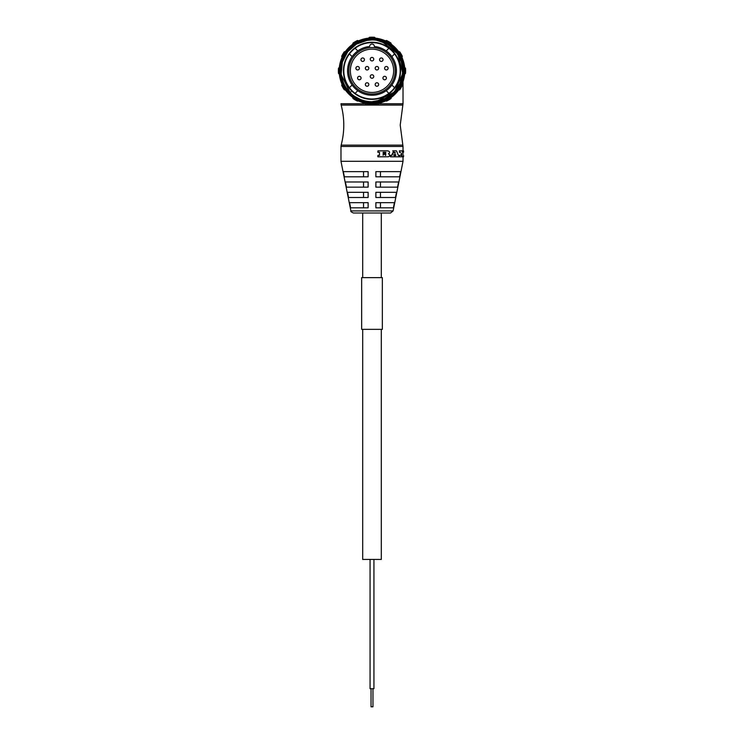 <?xml version="1.0" encoding="UTF-8"?>
<svg xmlns="http://www.w3.org/2000/svg" width="744" height="744" viewBox="0 0 744 744"><rect width="100%" height="100%" fill="white"/><g stroke="black" fill="none" stroke-linecap="round" stroke-linejoin="round"><path stroke-width="1.12" d="M350.973 91.828L350.154 92.656L341.412 75.163L350.136 92.637M341.226 73.554L342.361 62.096L347.708 51.717L356.376 44.156L367.397 40.26M376.603 40.26L387.019 43.812L395.408 50.648L400.979 60.087L402.895 70.81L400.979 81.533L395.408 90.963L387.019 97.808L376.603 101.361L394.515 91.968L402.774 73.498L397.854 53.903L381.923 41.552L377.971 40.502L388.573 44.742L396.784 52.359L401.788 62.617L402.746 73.796L399.584 84.723L392.767 93.688L383.104 99.64L372 101.705A30.895 30.895 0 0 1 341.105 70.81A30.895 30.895 0 0 1 372 39.916A30.895 30.895 0 0 1 402.895 70.81A30.895 30.895 0 0 1 372 101.705M358.264 43.133L366.029 40.502L371.972 39.916M350.154 92.656L351.41 93.837M354.786 96.46L360.18 99.352M366.029 101.119L367.183 101.324M372 102.737A31.927 31.927 0 0 1 340.073 70.81A31.927 31.927 0 0 1 372 38.883A31.927 31.927 0 0 1 403.927 70.81A31.927 31.927 0 0 1 372 102.737M341.998 57.465A32.838 32.838 0 0 0 398.561 90.117A32.838 32.838 0 0 0 352.693 44.249A32.838 32.838 0 0 0 341.998 57.465L341.691 56.293A33.61 33.61 0 0 1 344.277 51.82L345.439 51.503M402.002 84.156L402.309 85.328A33.61 33.61 0 0 1 399.723 89.801L398.561 90.117M339.348 74.251L338.492 73.396A33.61 33.61 0 0 1 338.492 68.225L339.348 67.369M404.652 67.369L405.508 68.225A33.61 33.61 0 0 1 405.508 73.396L404.652 74.251M345.439 90.117L344.277 89.801A33.61 33.61 0 0 1 341.691 85.328L341.998 84.156M385.346 40.808L386.517 40.492A33.61 33.61 0 0 1 390.991 43.078L391.307 44.249M368.559 38.158L369.415 37.302A33.61 33.61 0 0 1 374.585 37.302L375.441 38.158M398.561 51.503L399.723 51.82A33.61 33.61 0 0 1 402.309 56.293L402.002 57.465M391.307 97.362L390.991 98.534A33.61 33.61 0 0 1 386.517 101.119L385.346 100.812M375.441 103.463L374.585 104.318A33.61 33.61 0 0 1 369.415 104.318L368.559 103.463M358.654 100.812L357.483 101.119A33.61 33.61 0 0 1 353.009 98.534L352.693 97.362M358.654 40.808L357.483 40.492A33.61 33.61 0 0 0 353.009 43.078L352.693 44.249M385.773 100.924L378.259 103.732L403.025 103.732L402.848 105.062L365.778 105.062A5.171 1.042 -90 0 1 365.741 103.732L369.154 104.058M365.778 105.062L341.152 105.062L340.975 103.732L365.741 103.732L358.227 100.924M374.846 104.058L378.259 103.732A5.171 1.042 -90 0 1 378.222 105.062M340.975 161.299L350.898 210.924L393.102 210.924L403.025 161.299L340.975 161.299L340.975 146.475L403.025 146.475L400.216 125.104L402.848 105.062M385.838 154.482L385.606 155.198A45.124 11.011 148.8 0 1 385.466 155.31A32.29 2.753 169.7 0 1 385.28 155.347L385.504 155.347A32.782 2.753 -10.2 0 0 385.69 155.31A45.412 10.955 -30.8 0 0 385.838 155.198L385.838 154.473A45.412 10.946 -149.2 0 0 385.69 154.361A32.782 2.753 -169.8 0 0 385.504 154.324L383.216 154.324A36.782 4.91 159.1 0 1 383.123 154.371L383.123 155.31A36.782 4.92 20.9 0 1 383.216 155.347M393.818 150.855A40.399 13.652 158.6 0 1 393.725 150.92L394.088 150.92A40.762 13.606 -21.1 0 0 394.181 150.855L396.487 150.855A40.557 14.871 18.6 0 1 396.561 150.92A104.439 70.373 -138 0 1 398.263 155.282A40.576 15.959 16.5 0 1 398.328 155.347L398.97 155.347A36.782 11.876 11.9 0 1 399.026 155.394L399.026 156.77A36.782 11.876 -11.9 0 1 398.97 156.817L394.794 156.817A36.344 10.202 -164.3 0 0 394.72 156.77L394.72 156.77M394.692 156.668L395.101 155.394A36.782 10.184 -15.5 0 0 395.176 155.347L394.794 155.347A36.344 10.202 164.3 0 1 394.72 155.394L394.692 155.496M395.445 155.124A105.081 66.355 -134.5 0 0 395.222 154.613L395.613 154.613A104.383 65.593 45 0 1 395.836 155.124L395.445 155.273A41.989 16.191 158.7 0 1 395.362 155.347M393.967 155.347L394.329 155.347A36.772 9.839 16 0 1 394.404 155.394L394.404 156.77A36.772 9.839 -16 0 1 394.329 156.817L390.507 156.817A36.344 8.277 -161.6 0 0 390.423 156.77L390.423 156.77M390.386 156.668L390.73 155.394A36.772 8.258 -18.1 0 0 390.814 155.347L390.507 155.347A36.344 8.277 161.6 0 1 390.423 155.394L390.386 155.496M394.088 150.92A107.369 60.264 130.9 0 1 391.995 155.282L391.67 155.282A40.399 12.304 156.9 0 1 391.577 155.347M391.67 155.282A108.113 60.971 -49.6 0 0 393.725 150.92M392.711 150.855L396.087 150.855M394.59 152.576L394.553 153.05A36.344 10.091 -15.9 0 1 394.487 153.097L394.999 153.078A104.29 64.375 -133.9 0 0 394.701 152.399L394.655 152.418A107.331 64.365 -47.4 0 1 394.357 153.078M399.788 150.995L399.807 150.893A36.772 12.239 -10.8 0 0 399.863 150.855L399.407 150.855A36.344 12.267 169 0 1 399.351 150.893L399.788 152.167L399.333 150.995M402.299 151.246L402.811 150.995L402.56 152.167M402.811 150.995L402.82 150.893A36.772 13.55 -4.9 0 0 402.839 150.855L402.337 150.855A36.344 13.587 175 0 1 402.309 150.893L402.299 150.995M401.993 156.77A35.991 12.936 5.8 0 1 402.02 156.817L402.523 156.817A36.428 12.908 -174.3 0 0 402.495 156.77L401.993 156.77A59.297 38.883 -163.3 0 0 401.741 155.905M401.574 155.347A59.297 38.883 -163.3 0 0 401.202 154.24M399.407 156.817L399.863 156.817A36.772 12.239 -169.2 0 0 399.807 156.77L399.351 156.77A36.344 12.267 11 0 1 399.407 156.817L401.695 156.817A36.772 13.076 172.2 0 0 401.732 156.77L401.732 155.394A36.772 13.076 7.8 0 0 401.695 155.347L401.695 155.347M399.333 156.668L399.333 155.496L399.788 156.668M399.788 155.496L399.807 155.394A36.772 12.239 -10.8 0 0 399.863 155.347L399.407 155.347A36.344 12.267 169 0 1 399.351 155.394L399.333 155.496M400.43 152.464L400.412 152.362A36.782 12.49 -169.9 0 0 400.365 152.315L399.863 152.315A36.782 12.248 -169.2 0 0 399.807 152.269L399.351 152.269A36.354 12.276 11 0 1 399.407 152.315L399.9 152.315A36.344 12.518 10.2 0 1 399.947 152.362L399.965 152.464M377.812 156.668L377.915 155.496L377.859 156.77M379.487 155.198L379.487 152.464L379.44 155.31A36.354 3.32 158.1 0 1 379.338 155.347M377.859 152.269A36.354 2.651 22.1 0 1 377.961 152.315L378.054 152.315A36.782 2.641 -158.2 0 0 377.952 152.269L377.915 150.995L377.812 152.167M378.054 156.817L388.256 156.77A33.564 4.278 -12.2 0 0 388.573 156.677A36.456 7.096 161.5 0 0 388.87 156.538A41.18 10.742 -25 0 0 389.149 156.352A52.536 18.154 -34.3 0 0 389.335 156.166A84.686 37.033 132.7 0 0 389.484 155.942L389.558 154.845A132.274 63.993 -123.9 0 0 389.41 154.52A61.873 23.752 -140.6 0 0 389.186 154.259A40.502 10.295 -155.8 0 0 388.898 154.073A35.349 6.119 -163.6 0 0 388.387 153.869A41.794 10.89 154.1 0 0 388.805 153.58A46.826 14.378 -30.4 0 0 389.093 153.348A60.943 23.101 141 0 0 389.335 153.069A87.197 38.446 132.1 0 0 389.475 152.846L389.549 152.083A115.562 54.479 -126.3 0 0 389.335 151.655A50.285 16.712 -147.1 0 0 389 151.358A39.227 9.253 -157.3 0 0 388.628 151.134A35.173 5.887 -163.9 0 0 388.238 150.986A32.792 3.246 9.7 0 0 387.819 150.883L387.14 150.855M377.961 155.347L379.468 155.347A36.782 3.311 -21.6 0 0 379.57 155.31L379.607 155.198M390.693 155.496L390.693 156.668M395.613 154.613A40.576 14.313 -160.4 0 0 395.529 154.538L394.088 154.538A40.762 13.541 158.9 0 1 393.995 154.613A107.35 62.561 -48.2 0 1 393.753 155.124L393.753 155.273A42.213 14.666 22.8 0 1 393.846 155.347M395.176 155.347L395.752 155.347A42.324 16.117 -21 0 0 395.836 155.273L395.836 155.124M395.073 155.496L395.073 156.668M390.507 155.347L391.902 155.347A40.762 12.257 -22.7 0 0 391.995 155.282M395.073 152.399L395.055 152.371A103.602 63.64 45.6 0 1 395.38 153.078M401.258 155.347A36.782 12.871 8.7 0 0 401.221 155.31L401.304 153.199A59.343 38.576 16.4 0 1 402.495 156.77M379.607 152.464L379.57 152.362A36.782 3.311 -158.4 0 0 379.468 152.315L378.054 152.315M399.407 150.855L402.169 150.855A36.437 12.778 6.5 0 1 402.197 150.893A59.343 39.497 -167.6 0 1 403.034 154.278L403.016 154.175M403.536 156.77A36.782 13.876 0.4 0 1 403.536 156.817L402.523 156.817M402.634 152.464L403.081 154.175M385.504 152.315L385.28 152.315A32.29 2.753 10.3 0 1 385.466 152.353L383.216 152.315A36.782 4.91 159.1 0 1 383.123 152.362L383.123 153.301A36.782 4.92 20.9 0 1 383.216 153.338L385.504 153.338A32.782 2.753 -10.2 0 0 385.69 153.301A45.412 10.955 -30.8 0 0 385.838 153.19L385.838 152.464A45.412 10.946 -149.2 0 0 385.69 152.353A32.782 2.753 -169.8 0 0 385.504 152.315A45.124 11.011 31.2 0 1 385.606 152.464L385.606 153.19A45.124 11.011 148.8 0 1 385.466 153.301A32.29 2.753 169.7 0 1 385.28 153.338L383.216 153.338M403.546 152.315L403.546 150.855L402.337 150.855M377.961 150.855L387.392 150.855M399.863 155.347L400.365 155.347A36.782 12.499 -10.1 0 0 400.412 155.31L400.43 155.198M394.422 202.666L393.371 207.827L375.878 207.827L375.878 202.666L394.422 202.666M396.515 192.324L395.464 197.495L375.878 197.495L375.878 192.324L396.515 192.324M398.607 181.982L397.556 187.153L375.878 187.153L375.878 181.982L398.607 181.982M400.691 171.641L399.649 176.812L375.878 176.812L375.878 171.641L400.691 171.641M344.351 176.812L343.31 171.641L368.122 171.641L368.122 176.812L344.351 176.812M346.444 187.153L345.393 181.982L368.122 181.982L368.122 187.153L346.444 187.153M348.536 197.495L347.485 192.324L368.122 192.324L368.122 197.495L348.536 197.495M350.629 207.827L349.578 202.666L368.122 202.666L368.122 207.827L350.629 207.827M380.463 207.827L380.463 202.666M363.537 202.666L363.537 207.827M380.463 197.495L380.463 192.324M363.537 171.641L363.537 176.812M363.537 192.324L363.537 197.495M363.537 181.982L363.537 187.153M393.102 210.924L390.563 212.998L353.437 212.998C351.27 212.049 350.424 211.361 350.898 210.924M380.463 187.153L380.463 181.982M362.691 277.633L362.691 212.998L381.309 212.998L381.309 277.633M380.463 176.812L380.463 171.641M383.216 154.324L385.28 154.324A32.29 2.753 10.3 0 1 385.466 154.361A45.124 11.011 31.2 0 1 385.606 154.473M383.216 152.315L385.28 152.315M372 42.241A28.57 28.57 0 0 1 400.57 70.81A28.57 28.57 0 0 1 372 99.38A28.57 28.57 0 0 1 343.43 70.81A28.57 28.57 0 0 1 372 42.241M367.09 82.77A1.748 1.748 0 0 1 368.829 84.509A1.748 1.748 0 0 1 367.09 86.258A1.748 1.748 0 0 1 365.341 84.509A1.748 1.748 0 0 1 367.09 82.77M372 92.461A21.65 21.65 0 0 0 393.65 70.81A21.65 21.65 0 0 0 372 49.16A21.65 21.65 0 0 0 350.35 70.81A21.65 21.65 0 0 0 372 92.461M359.333 79.794A1.748 1.748 0 0 1 357.585 78.046A1.748 1.748 0 0 1 359.333 76.306A1.748 1.748 0 0 1 361.072 78.046A1.748 1.748 0 0 1 359.333 79.794M357.65 69.973A1.748 1.748 0 0 1 355.902 68.225A1.748 1.748 0 0 1 357.65 66.476A1.748 1.748 0 0 1 359.399 68.225A1.748 1.748 0 0 1 357.65 69.973M362.691 61.436A1.748 1.748 0 0 1 360.952 59.697A1.748 1.748 0 0 1 362.691 57.948A1.748 1.748 0 0 1 364.439 59.697A1.748 1.748 0 0 1 362.691 61.436M367.09 69.973A1.748 1.748 0 0 1 365.341 68.225A1.748 1.748 0 0 1 367.09 66.476A1.748 1.748 0 0 1 368.829 68.225A1.748 1.748 0 0 1 367.09 69.973M376.91 86.258A1.748 1.748 0 0 1 375.171 84.509A1.748 1.748 0 0 1 376.91 82.77A1.748 1.748 0 0 1 378.659 84.509A1.748 1.748 0 0 1 376.91 86.258M372 78.241A1.748 1.748 0 0 1 370.252 76.493A1.748 1.748 0 0 1 372 74.753A1.748 1.748 0 0 1 373.748 76.493A1.748 1.748 0 0 1 372 78.241M376.91 69.973A1.748 1.748 0 0 1 375.171 68.225A1.748 1.748 0 0 1 376.91 66.476A1.748 1.748 0 0 1 378.659 68.225A1.748 1.748 0 0 1 376.91 69.973M384.667 79.794A1.748 1.748 0 0 1 382.928 78.046A1.748 1.748 0 0 1 384.667 76.306A1.748 1.748 0 0 1 386.415 78.046A1.748 1.748 0 0 1 384.667 79.794M386.35 69.973A1.748 1.748 0 0 1 384.602 68.225A1.748 1.748 0 0 1 386.35 66.476A1.748 1.748 0 0 1 388.098 68.225A1.748 1.748 0 0 1 386.35 69.973M381.309 61.436A1.748 1.748 0 0 1 379.561 59.697A1.748 1.748 0 0 1 381.309 57.948A1.748 1.748 0 0 1 383.048 59.697A1.748 1.748 0 0 1 381.309 61.436M372 60.924A1.748 1.748 0 0 1 370.252 59.176A1.748 1.748 0 0 1 372 57.428A1.748 1.748 0 0 1 373.748 59.176A1.748 1.748 0 0 1 372 60.924M372 47.607A23.204 23.204 0 0 0 348.797 70.81A23.204 23.204 0 0 0 372 94.014A23.204 23.204 0 0 0 395.204 70.81A23.204 23.204 0 0 0 372 47.607M369.675 46.491A24.431 24.431 0 0 0 347.597 71.973A24.431 24.431 0 0 0 372 95.241A24.431 24.431 0 0 0 396.403 71.973A24.431 24.431 0 0 0 374.325 46.491A2.325 2.325 0 0 0 372 44.054A2.325 2.325 0 0 0 369.675 46.491M386.21 50.936L388.889 48.248A28.179 28.179 0 0 0 355.111 48.248L357.79 50.936M355.111 48.248A28.179 28.179 0 0 0 372 98.989A28.179 28.179 0 0 0 388.889 48.248M349.438 87.699L352.126 85.021M352.126 56.6L349.438 53.921M388.889 93.363L386.21 90.684M391.874 85.021L394.562 87.699M357.79 90.684L355.111 93.363M394.562 53.921L391.874 56.6M362.691 329.341L362.691 559.432L381.309 559.432L381.309 329.341M373.934 559.432L373.934 688.702L370.066 688.702L370.066 559.432M371.033 688.702L371.033 706.8L372.967 706.8L372.967 688.702M382.342 277.633L361.658 277.633L361.658 329.341L382.342 329.341L382.342 277.633M372 104.895L372 104.123M341.152 105.062C344.658 118.426 344.658 131.781 341.152 145.136L402.848 145.136M403.025 103.732L403.025 81.561M341.152 145.136L340.975 146.475M403.025 161.299L403.025 156.817M403.025 150.855L403.025 146.475M403.546 156.817L403.546 155.347"/></g></svg>
